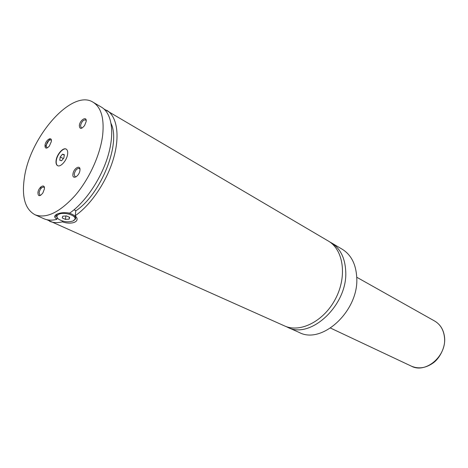 <?xml version="1.0" encoding="UTF-8"?>
<svg xmlns="http://www.w3.org/2000/svg" width="468" height="468" viewBox="0 0 468 468"><rect width="100%" height="100%" fill="white"/><g stroke="black" fill="none" stroke-linecap="round" stroke-linejoin="round"><path stroke-width="0.7" d="M286.112 326.553L287.685 327.325C310.541 339.715 347.888 304.844 345.723 271.294C345.045 257.839 340.23 248.332 331.28 242.775L329.741 241.944M46.841 219.708L284.491 325.898C300.263 333.257 324.131 321.112 335.65 298.543C347.355 276.073 343.413 249.584 328.267 241.002L103.943 108.968M67.614 154.142C67.924 151.533 67.433 149.848 66.14 149.081C63.116 147.163 56.786 154.399 56.09 160.495C55.762 163.156 56.259 164.876 57.593 165.649C60.594 167.532 66.965 160.255 67.614 154.142M66.245 149.14C63.174 147.432 56.997 154.598 56.312 160.606C55.984 163.186 56.452 164.882 57.704 165.701M57.669 218.357L56.271 216.035L56.54 214.911L57.465 213.934M66.784 212.706C71.311 213.496 74.219 214.952 75.506 217.064L75.629 218.86L73.745 220.586M73.125 220.931L74.874 219.328C76.898 215.549 63.876 211.483 58.699 214.35C56.306 215.725 56.3 217.357 58.681 219.252C63.467 221.943 68.281 222.505 73.125 220.931M75.793 211.074L74.628 209.956M62.49 221.025L62.379 221.844C70.177 224.693 78.922 222.54 76.764 217.76L75.208 215.701L75.822 210.846L74.172 209.687M93.073 102.217C71.984 88.516 29.788 136.948 24.354 178.004C21.581 197.075 25.143 209.331 35.036 214.771C46.273 218.872 59.641 212.449 75.137 195.489C89.365 178.934 100.427 154.493 102.708 134.784C104.3 118.129 101.088 107.271 93.073 102.217L101.497 107.184C111.77 113.151 114.865 132.526 108.114 155.551C101.386 178.554 85.445 202.264 69.656 213.133C64.555 212.267 60.313 212.618 56.926 214.18C54.92 215.204 54.3 216.374 55.078 217.684L56.839 219.346L57.055 217.749M51.322 141.593C52.287 135.89 45.688 139.739 45.01 145.232C45.016 148.73 46.443 149.035 49.304 146.151L51.322 141.593M51.381 140.511L50.854 139.891C48.783 139.827 47.215 141.628 46.168 145.296L46.818 147.654L47.625 147.73M44.355 189.113C45.367 183.093 38.639 186.685 37.92 192.5C38.037 196.542 39.675 196.724 42.828 193.05L44.355 189.113M44.407 187.797L43.793 187.095C41.693 187.036 40.131 188.861 39.107 192.564L39.862 195.197L40.804 195.232M79.929 170.387C80.859 164.192 73.575 168.076 72.955 174.055C71.973 180.256 79.303 176.454 79.929 170.387M79.975 169.328L79.267 168.421C76.945 168.293 75.254 170.2 74.19 174.125L75.009 176.764L76.161 176.799M86.159 121.534C87.042 115.672 79.917 119.826 79.338 125.459C79.583 129.273 81.327 129.314 84.573 125.564L86.159 121.534M86.2 120.686L85.603 119.896C83.322 119.761 81.631 121.645 80.537 125.529L81.233 127.881L82.21 127.975M287.685 327.325L299.263 332.485C322.13 344.834 359.091 310.623 356.745 277.483C355.996 264.192 351.146 254.767 342.202 249.222L331.28 242.775M75.208 215.701C90.985 204.931 106.868 181.373 113.513 158.482C120.188 135.568 117.006 116.239 106.686 110.249M49.473 221.2C53.188 222.85 57.488 223.066 62.379 221.844M75.822 210.846C100.883 194.325 120.966 144.045 111.138 123.663M40.851 186.89L40.698 188.82M35.036 214.771L43.969 218.749C47.666 220.387 51.954 220.586 56.839 219.346M49.895 138.686L45.057 147.022M69.679 217.38L66.474 215.912L62.753 216.198L62.256 217.948L65.456 219.404L69.159 219.123L69.679 217.38M69.159 219.123L69.399 217.251M65.456 219.404L65.912 215.953M59.752 160.22L61.583 160.729L63.87 157.956L64.327 154.68L62.49 154.188L60.208 156.956L59.752 160.22M63.355 158.576L60.208 156.956M64.262 155.113L62.49 154.188M411.419 366.175C425.617 373.92 446.677 356.119 444.495 337.621C443.705 329.998 440.435 324.476 434.684 321.054C440.505 324.517 443.81 330.075 444.6 337.726C445.618 347.367 439.475 358.634 433.035 363.045C425.734 368.129 418.527 369.17 411.419 366.175L330.525 328.074M74.874 219.328L75.629 218.86M75.506 217.064L75.629 216.099M55.078 217.684L55.417 215.198M434.684 321.054L356.739 277.243"/></g></svg>
